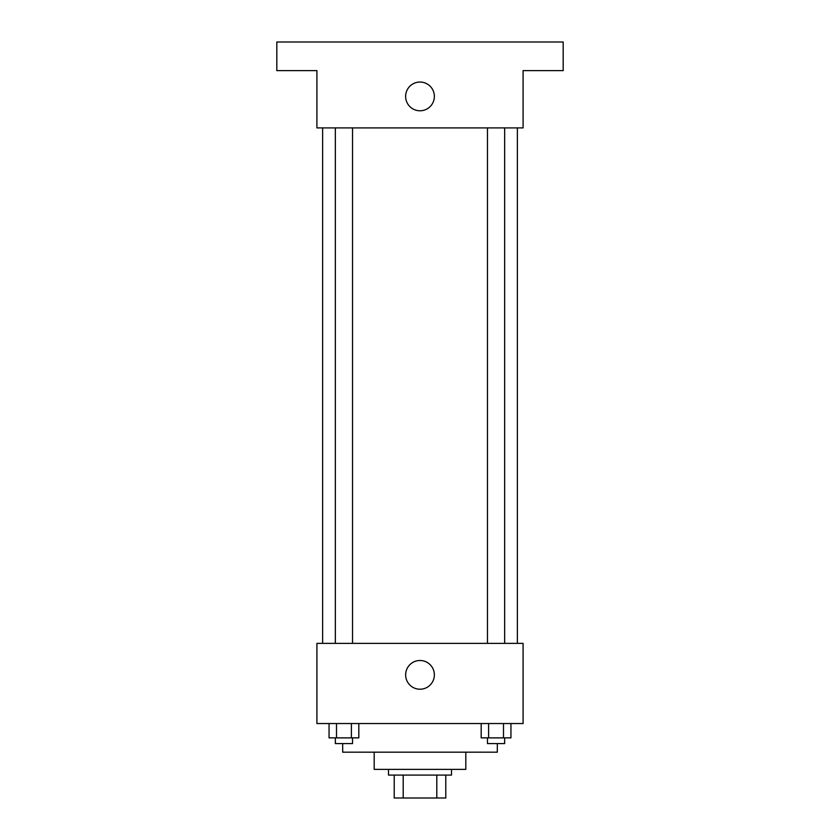 <?xml version="1.0" encoding="UTF-8"?>
<svg xmlns="http://www.w3.org/2000/svg" width="840" height="840" viewBox="0 0 840 840"><rect width="100%" height="100%" fill="white"/><g stroke="black" fill="none" stroke-linecap="round" stroke-linejoin="round"><path stroke-width="1.26" d="M436.8 775.089L436.8 798L394.223 798L394.223 775.089M436.8 798L445.778 798L445.778 775.089L445.778 798M451.5 769.367L451.5 775.089L388.5 775.089L388.5 769.367M403.2 775.089L403.2 798M465.822 752.178L465.822 769.367L374.178 769.367L374.178 752.178M497.322 743.589L497.322 752.178L342.678 752.178L342.678 743.589M523.089 723.545L316.911 723.545L316.911 643.367L523.089 643.367L523.089 723.545M434.364 674.867A14.364 14.364 0 0 1 412.818 687.299A14.364 14.364 0 0 1 412.818 662.424A14.364 14.364 0 0 1 434.364 674.867M517.367 127.911L517.367 643.367M487.463 643.367L487.463 127.911M352.538 127.911L352.538 643.367M523.089 127.911L316.911 127.911L316.911 70.633L276.822 70.633L276.822 42L563.178 42L563.178 70.633L523.089 70.633L523.089 127.911M434.364 96.411A14.364 14.364 0 0 1 412.818 108.854A14.364 14.364 0 0 1 412.818 83.969A14.364 14.364 0 0 1 434.364 96.411M510.941 723.545L510.941 737.867L481.183 737.867L481.183 723.545M503.496 723.545L503.496 737.867M488.618 723.545L488.618 737.867M504.651 737.867L504.651 743.589L487.463 743.589L487.463 737.867M358.817 723.545L358.817 737.867L329.06 737.867L329.06 723.545M351.382 723.545L351.382 737.867M336.504 723.545L336.504 737.867M352.538 737.867L352.538 743.589L335.349 743.589L335.349 737.867M322.633 127.911L322.633 643.367M504.651 643.367L504.651 127.911M335.349 127.911L335.349 643.367"/></g></svg>
